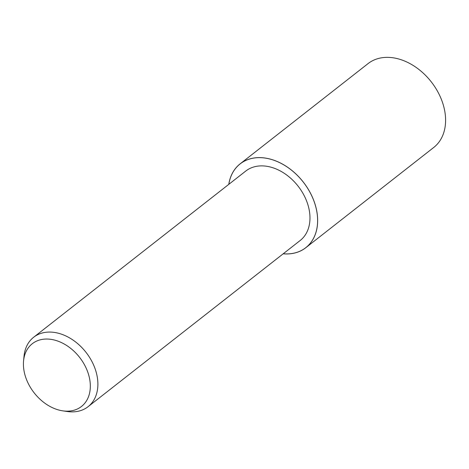 <?xml version="1.0" encoding="UTF-8"?>
<svg xmlns="http://www.w3.org/2000/svg" width="469" height="469" viewBox="0 0 469 469"><rect width="100%" height="100%" fill="white"/><g stroke="black" fill="none" stroke-linecap="round" stroke-linejoin="round"><path stroke-width="0.7" d="M23.573 360.837L24.025 356.188A44.109 31.892 51.9 0 1 33.662 337.246A44.109 31.892 51.9 0 1 73.563 340.447A44.109 31.892 51.9 0 1 97.851 382.411A44.109 31.892 51.9 0 1 88.078 406.693A44.109 31.892 51.9 0 1 67.384 411.524L62.758 410.85A39.865 28.82 51.9 0 1 23.45 365.668A39.865 28.82 51.9 0 1 23.573 360.837A39.865 28.82 51.9 0 1 57.722 341.051A39.865 28.82 51.9 0 1 90.294 384.539A39.865 28.82 51.9 0 1 62.758 410.85M33.662 337.246L245.75 171.062A44.109 31.892 51.9 0 1 285.65 174.257A44.109 31.892 51.9 0 1 309.939 216.227A44.109 31.892 51.9 0 1 300.166 240.503L88.078 406.693M228.772 184.37A53.255 38.505 51.9 0 1 240.11 163.863A53.255 38.505 51.9 0 1 288.283 167.72A53.255 38.505 51.9 0 1 317.607 218.39A53.255 38.505 51.9 0 1 305.806 247.702A53.255 38.505 51.9 0 1 283.188 253.811M240.11 163.863L368.054 63.608A53.261 38.505 51.9 0 1 416.22 67.472A53.261 38.505 51.9 0 1 445.55 118.141A53.261 38.505 51.9 0 1 433.749 147.454L305.806 247.702M228.819 184.329A53.214 38.47 51.9 0 1 275.332 160.785A53.214 38.47 51.9 0 1 317.572 218.378A53.214 38.47 51.9 0 1 283.235 253.776"/></g></svg>
